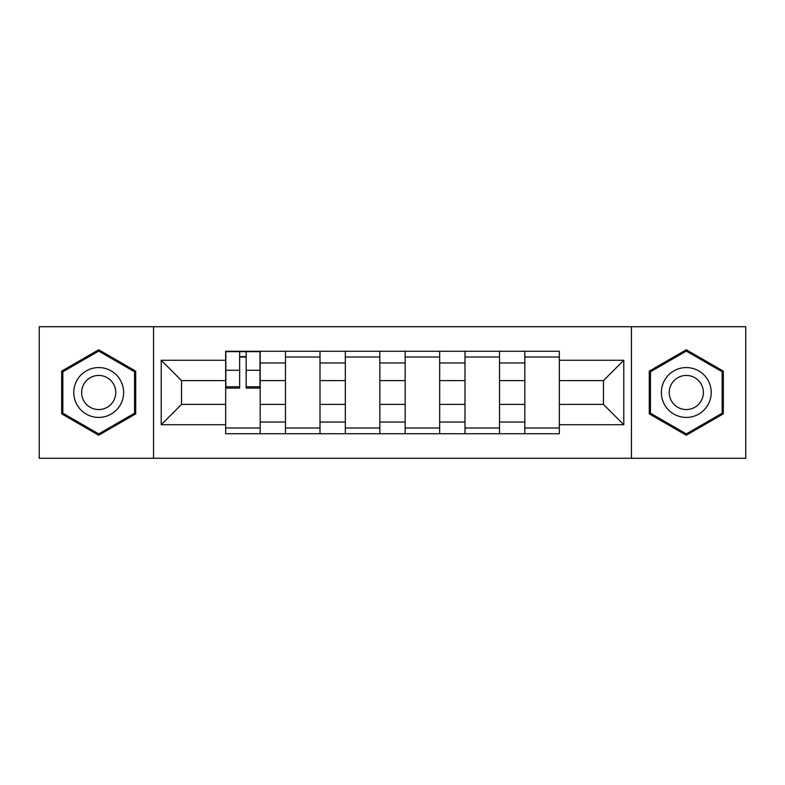 <?xml version="1.0" encoding="UTF-8"?>
<svg xmlns="http://www.w3.org/2000/svg" width="785" height="785" viewBox="0 0 785 785"><rect width="100%" height="100%" fill="white"/><g stroke="black" fill="none" stroke-linecap="round" stroke-linejoin="round"><path stroke-width="1.18" d="M631.454 458.283L745.75 458.283L745.75 326.717L39.25 326.717L39.25 458.283L631.454 458.283L631.454 326.717M285.485 433.732L285.485 362.964L260.178 362.964L260.178 433.732M260.178 362.964L260.178 351.268M285.485 362.964L285.485 351.268M320.005 351.268L320.005 433.732M345.322 433.732L345.322 351.268M379.842 351.268L379.842 433.732M405.158 433.732L405.158 351.268M439.678 351.268L439.678 433.732M464.995 433.732L464.995 351.268M499.515 351.268L499.515 433.732M524.822 433.732L524.822 351.268M524.822 404.393L499.515 404.393M464.995 404.393L439.678 404.393M405.158 404.393L379.842 404.393M345.322 404.393L320.005 404.393M285.485 404.393L260.178 404.393M524.822 380.607L499.515 380.607M464.995 380.607L439.678 380.607M405.158 380.607L379.842 380.607M345.322 380.607L320.005 380.607M285.485 380.607L260.178 380.607M181.551 404.393L225.658 404.393L225.658 380.607L181.551 380.607L181.551 404.393L161.219 424.714L161.219 360.286L225.658 360.286L225.658 380.607M559.342 380.607L559.342 404.393L603.449 404.393L603.449 380.607L559.342 380.607L559.342 351.268L225.658 351.268L225.658 360.286M559.342 360.286L623.781 360.286L623.781 424.714L559.342 424.714L559.342 404.393M225.658 404.393L225.658 433.732L559.342 433.732L559.342 424.714M225.658 424.714L161.219 424.714M153.546 458.283L153.546 326.717M135.717 371.128L98.704 349.757L61.691 371.128L61.691 413.872L98.704 435.243L135.717 413.872L135.717 371.128M723.309 371.128L686.296 349.757L649.283 371.128L649.283 413.872L686.296 435.243L723.309 413.872L723.309 371.128M260.178 427.982L225.658 427.982M239.651 357.018L246.176 357.018M320.005 427.982L285.485 427.982M285.485 357.018L320.005 357.018M379.842 427.982L345.322 427.982M345.322 357.018L379.842 357.018M439.678 427.982L405.158 427.982M405.158 357.018L439.678 357.018M499.515 427.982L464.995 427.982M464.995 357.018L499.515 357.018M559.342 427.982L524.822 427.982M524.822 357.018L559.342 357.018M161.219 360.286L181.551 380.607M603.449 404.393L623.781 424.714M603.449 380.607L623.781 360.286M246.176 388.084L246.176 351.651L259.982 351.651L259.982 388.084L246.176 388.084M239.651 356.635L246.176 356.635M239.651 351.651L225.844 351.651L225.844 388.084L239.651 388.084L239.651 351.651L246.176 351.651M77.107 404.962A24.934 24.934 0 0 0 111.166 414.087A24.934 24.934 0 0 0 120.291 380.038A24.934 24.934 0 0 0 86.232 370.912A24.934 24.934 0 0 0 77.107 404.962M83.916 401.037A17.064 17.064 0 0 0 107.231 407.278A17.064 17.064 0 0 0 113.482 383.963A17.064 17.064 0 0 0 90.167 377.722A17.064 17.064 0 0 0 83.916 401.037M98.704 351.091L134.559 371.796L134.559 413.204L98.704 433.909L62.839 413.204L62.839 371.796L98.704 351.091M664.709 404.962A24.934 24.934 0 0 0 698.768 414.087A24.934 24.934 0 0 0 707.893 380.038A24.934 24.934 0 0 0 673.834 370.912A24.934 24.934 0 0 0 664.709 404.962M671.518 401.037A17.064 17.064 0 0 0 694.833 407.278A17.064 17.064 0 0 0 701.083 383.963A17.064 17.064 0 0 0 677.769 377.722A17.064 17.064 0 0 0 671.518 401.037M686.296 351.091L722.161 371.796L722.161 413.204L686.296 433.909L650.441 413.204L650.441 371.796L686.296 351.091M464.995 362.964L439.678 362.964M405.158 362.964L379.842 362.964M345.322 362.964L320.005 362.964M524.822 362.964L499.515 362.964M464.995 422.036L439.678 422.036M405.158 422.036L379.842 422.036M345.322 422.036L320.005 422.036M285.485 422.036L260.178 422.036M524.822 422.036L499.515 422.036M246.176 386.769L259.982 386.769M246.176 370.275L259.982 370.275M225.844 386.769L239.651 386.769M225.844 370.275L239.651 370.275"/></g></svg>
